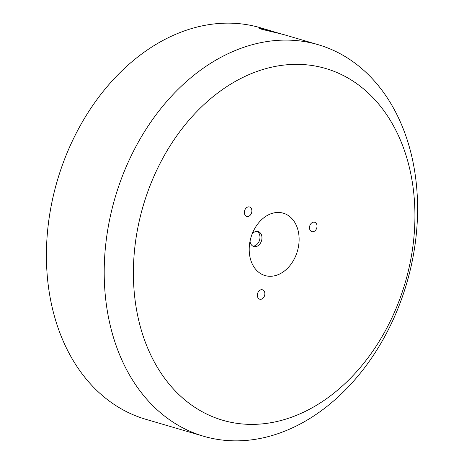 <?xml version="1.0" encoding="UTF-8"?>
<svg xmlns="http://www.w3.org/2000/svg" width="464" height="464" viewBox="0 0 464 464"><rect width="100%" height="100%" fill="white"/><g stroke="black" fill="none" stroke-linecap="round" stroke-linejoin="round"><path stroke-width="0.7" d="M280.604 33.721C285.082 34.928 284.751 34.875 279.606 33.559L261.951 29.348L258.889 28.124L263.152 28.733L282.17 34.174M272.774 32.004A12.853 0.354 14.6 0 0 261.342 29.168M309.708 226.113A4.895 3.648 106.3 0 0 311.883 231.646A4.895 3.648 106.3 0 0 316.813 227.778A4.895 3.648 106.3 0 0 314.638 222.244A4.895 3.648 106.3 0 0 309.708 226.113M244.569 210.836A4.895 3.648 106.3 0 0 246.744 216.363A4.895 3.648 106.3 0 0 251.679 212.5A4.895 3.648 106.3 0 0 249.499 206.967A4.895 3.648 106.3 0 0 244.569 210.836M257.555 293.66A4.895 3.648 106.3 0 0 259.73 299.193A4.895 3.648 106.3 0 0 264.66 295.324A4.895 3.648 106.3 0 0 262.485 289.797A4.895 3.648 106.3 0 0 257.555 293.66M250.038 241.17A7.795 5.806 106.3 0 0 253.785 246.512A7.795 5.806 106.3 0 0 254.017 246.575A7.795 5.806 106.3 0 0 261.597 240.514A7.795 5.806 106.3 0 0 258.175 231.559A7.795 5.806 106.3 0 0 257.943 231.495A7.795 5.806 106.3 0 0 252.138 234.024M265.976 275.802A32.497 24.209 106.3 0 0 297.749 249.899A32.497 24.209 106.3 0 0 282.35 212.935A32.497 24.209 106.3 0 0 280.604 212.611A32.497 24.209 106.3 0 0 250.931 237.556A32.497 24.209 106.3 0 0 262.427 274.572A32.497 24.209 106.3 0 0 265.976 275.802M227.986 421.648A183.263 136.526 106.3 0 0 407.172 275.564A183.263 136.526 106.3 0 0 320.34 67.089A183.263 136.526 106.3 0 0 141.155 213.173A183.263 136.526 106.3 0 0 227.986 421.648M209.496 437.807A203.992 151.966 106.3 0 0 407.868 279.235A203.992 151.966 106.3 0 0 318.316 44.735A203.992 151.966 106.3 0 0 312.295 43.146A203.992 151.966 106.3 0 0 113.929 201.718A203.992 151.966 106.3 0 0 203.476 436.218A203.992 151.966 106.3 0 0 209.496 437.807M271.15 30.897L260.524 27.782A203.992 151.966 106.3 0 0 254.504 26.193A203.992 151.966 106.3 0 0 56.132 184.765A203.992 151.966 106.3 0 0 145.684 419.265L203.476 436.218M267.74 30.844L266.145 30.462M252.828 246.1A7.795 5.806 106.3 0 0 259.567 240.085A7.795 5.806 106.3 0 0 257.149 231.385M283.649 34.568L318.316 44.735"/></g></svg>
